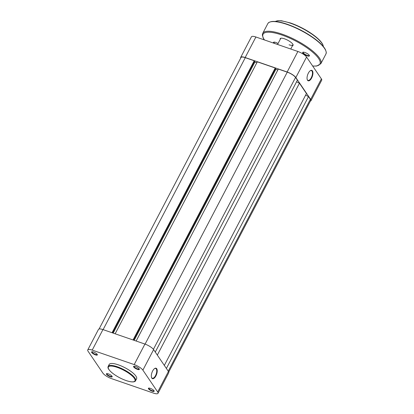 <?xml version="1.0" encoding="UTF-8"?>
<svg xmlns="http://www.w3.org/2000/svg" width="414" height="414" viewBox="0 0 414 414"><rect width="100%" height="100%" fill="white"/><g stroke="black" fill="none" stroke-linecap="round" stroke-linejoin="round"><path stroke-width="0.62" d="M99.086 328.995L241.015 57.505A7.245 2.065 27.6 0 1 245.279 57.675L254.227 60.765L112.049 332.727M254.227 60.765L254.538 61.22L112.515 332.887M254.419 61.443L254.869 62.1L113.182 333.115M254.869 62.1L256.825 62.773M133.044 339.966L275.222 67.999L257.322 61.831L115.139 333.793M275.222 67.999L275.533 68.455L133.505 340.127M275.413 68.677L275.859 69.34L134.177 340.355M277.82 70.013L275.859 69.34M155.266 352.06L297.402 80.181L295.549 77.454A7.245 2.065 27.6 0 0 287.264 72.155L278.311 69.066L136.134 341.032M296.559 81.796L299.457 83.219L157.325 355.098M299.457 83.219L306.458 93.543L164.322 365.417M305.615 95.158L308.513 96.576L166.381 368.455M168.736 372.046L310.666 100.555A7.245 2.065 27.6 0 0 310.365 99.308L308.513 96.576M152.626 371.016A5.522 2.479 -71 0 1 154.655 368.522A5.522 2.479 -71 0 1 157.149 369.909A5.522 2.479 -71 0 1 155.923 375.871A5.522 2.479 -71 0 1 151.545 377.552A5.522 2.479 -71 0 1 152.626 371.016M151.483 377.366A5.175 2.324 109 0 0 152.295 378.236A5.175 2.324 109 0 0 155.529 375.617A5.175 2.324 109 0 0 155.669 368.45A5.175 2.324 109 0 0 154.494 368.636M137.432 369.35A3.245 0.921 27.6 0 1 134.302 367.596A3.245 0.921 27.6 0 1 133.846 366.245A3.245 0.921 27.6 0 1 135.497 366.499A3.245 0.921 27.6 0 1 139.337 369.117A3.245 0.921 27.6 0 1 137.432 369.35M134.11 366.214A2.898 0.828 -152.4 0 0 134.048 366.286A2.898 0.828 -152.4 0 0 137.484 368.905A2.898 0.828 -152.4 0 0 139.187 368.977A2.898 0.828 -152.4 0 0 139.213 368.884M152.254 391.209A3.245 0.921 27.6 0 1 149.118 389.455A3.245 0.921 27.6 0 1 148.667 388.104A3.245 0.921 27.6 0 1 150.318 388.358A3.245 0.921 27.6 0 1 154.158 390.976A3.245 0.921 27.6 0 1 152.254 391.209M148.931 388.073A2.898 0.828 -152.4 0 0 148.869 388.146A2.898 0.828 -152.4 0 0 152.3 390.764A2.898 0.828 -152.4 0 0 154.008 390.832A2.898 0.828 -152.4 0 0 154.034 390.738M110.264 376.735A3.245 0.921 27.6 0 1 107.133 374.975A3.245 0.921 27.6 0 1 106.683 373.63A3.245 0.921 27.6 0 1 108.333 373.878A3.245 0.921 27.6 0 1 112.173 376.497A3.245 0.921 27.6 0 1 110.264 376.735M106.941 373.594A2.898 0.828 -152.4 0 0 106.884 373.671A2.898 0.828 -152.4 0 0 110.315 376.29A2.898 0.828 -152.4 0 0 112.023 376.357A2.898 0.828 -152.4 0 0 112.049 376.264M95.448 354.876A3.245 0.921 27.6 0 1 92.312 353.121A3.245 0.921 27.6 0 1 91.861 351.771A3.245 0.921 27.6 0 1 93.512 352.024A3.245 0.921 27.6 0 1 97.352 354.643A3.245 0.921 27.6 0 1 95.448 354.876M92.125 351.74A2.898 0.828 -152.4 0 0 92.063 351.812A2.898 0.828 -152.4 0 0 95.499 354.431A2.898 0.828 -152.4 0 0 97.202 354.498A2.898 0.828 -152.4 0 0 97.228 354.405M118.269 364.817A15.463 4.404 27.6 0 1 136.584 378.779L135.569 380.714A15.463 4.404 27.6 0 0 117.26 366.752A15.463 4.404 27.6 0 0 108.168 366.39L109.182 364.455A15.463 4.404 27.6 0 1 118.269 364.817M142.882 370.137A7.592 2.163 -152.4 0 0 134.203 364.584L92.213 350.109A7.592 2.163 -152.4 0 0 87.752 349.933L98.48 329.409A7.592 2.163 27.6 0 1 102.946 329.585L144.931 344.065A7.592 2.163 27.6 0 1 153.61 349.613L142.882 370.137L157.698 391.996L168.431 371.472L153.61 349.613M168.431 371.472A7.592 2.163 27.6 0 1 168.741 372.776L158.013 393.3A7.592 2.163 -152.4 0 0 157.698 391.996M87.752 349.933A7.592 2.163 -152.4 0 0 88.063 351.238L102.884 373.097A7.592 2.163 -152.4 0 0 111.563 378.644L153.547 393.124A7.592 2.163 -152.4 0 0 158.013 393.3M307.54 80.275A5.522 2.479 -71 0 1 307.26 79.69A5.522 2.479 -71 0 1 310.376 70.659A5.522 2.479 -71 0 1 312.446 70.892A5.522 2.479 -71 0 1 311.639 78.008A5.522 2.479 -71 0 1 307.54 80.275M307.204 79.504A5.175 2.324 109 0 0 307.4 79.876A5.175 2.324 109 0 0 308.016 80.373A5.175 2.324 109 0 0 311.597 77.02A5.175 2.324 109 0 0 312.001 71.084A5.175 2.324 109 0 0 311.39 70.587A5.175 2.324 109 0 0 310.215 70.773M321.388 78.888L306.567 57.028L295.839 77.553L310.66 99.412L321.388 78.888A7.592 2.163 27.6 0 1 321.704 80.192L310.971 100.716A7.592 2.163 -152.4 0 0 310.66 99.412M295.839 77.553A7.592 2.163 -152.4 0 0 287.161 72L245.176 57.525A7.592 2.163 -152.4 0 0 240.71 57.344L251.438 36.825A7.592 2.163 27.6 0 1 255.904 37.001L297.889 51.481A7.592 2.163 27.6 0 1 306.567 57.028M310.371 101.125A7.592 2.163 -152.4 0 0 310.971 100.716M240.71 57.344A7.592 2.163 -152.4 0 0 240.72 58.079M280.231 39.356A7.245 2.065 27.6 0 1 280.79 38.243A7.245 2.065 27.6 0 1 284.475 38.807A7.245 2.065 27.6 0 1 293.055 44.655A7.245 2.065 27.6 0 1 292.465 45.747M281.023 38.197A6.903 1.966 -152.4 0 0 280.676 38.502L277.556 44.469M307.188 55.823A3.798 1.082 27.6 0 1 303.519 53.768A3.798 1.082 27.6 0 1 302.991 52.19A3.798 1.082 27.6 0 1 304.921 52.485A3.798 1.082 27.6 0 1 309.413 55.548A3.798 1.082 27.6 0 1 307.188 55.823M303.245 52.154A3.452 0.983 -152.4 0 0 303.146 52.262A3.452 0.983 -152.4 0 0 307.235 55.378A3.452 0.983 -152.4 0 0 309.263 55.46A3.452 0.983 -152.4 0 0 309.299 55.321M273.83 43.185A3.798 1.082 27.6 0 1 273.835 42.135A3.798 1.082 27.6 0 1 275.765 42.43A3.798 1.082 27.6 0 1 278.058 43.511M274.089 42.099A3.452 0.983 -152.4 0 0 273.99 42.207A3.452 0.983 -152.4 0 0 274.829 43.527M289.06 44.805A6.903 1.966 -152.4 0 0 292.91 44.898A6.903 1.966 -152.4 0 0 292.957 44.438M245.279 57.675L103.096 329.642M287.264 72.155L145.086 344.117M295.549 77.454L153.408 349.344M310.365 99.308L168.234 371.187M126.12 380.549A14.976 4.264 -152.4 0 0 134.312 378.324A14.976 4.264 -152.4 0 0 117.188 367.373A14.976 4.264 -152.4 0 0 109.001 369.599A14.976 4.264 -152.4 0 0 126.12 380.549M102.946 329.585L92.213 350.109M134.203 364.584L144.931 344.065M287.161 72L297.889 51.481M255.904 37.001L245.176 57.525M290.7 23.065A27.262 7.762 27.6 0 1 323.039 45.281M323.396 46.606A27.609 7.861 -152.4 0 0 290.447 23.205A27.609 7.861 -152.4 0 0 275.331 21.476M287.316 24.307A32.442 9.237 27.6 0 1 325.787 50.699M325.896 54.058A32.784 9.336 -152.4 0 0 287.062 24.447A32.784 9.336 -152.4 0 0 267.786 23.676L262.73 33.353A32.784 9.336 27.6 0 1 282.006 34.119A32.784 9.336 27.6 0 1 320.834 63.73L325.896 54.058C325.989 53.127 326.982 53.67 325.399 49.571C323.8 46.559 320.529 43.16 315.582 39.361C307.033 32.985 297.594 27.955 287.28 24.271C280.682 22.02 275.527 21.098 271.812 21.512C267.765 22.418 268.401 23.075 267.786 23.676M312.637 65.981A32.095 9.139 -152.4 0 0 315.478 54.793A32.095 9.139 -152.4 0 0 281.903 35.009A32.095 9.139 -152.4 0 0 264.484 39.961M108.168 366.39C108.002 367.28 106.967 368.118 111.63 372.455C115.749 375.86 120.598 378.572 126.182 380.595C133.256 382.971 135.373 381.594 135.569 380.714M292.91 44.898L290.752 49.018M275.248 21.471L277.722 20.7L281.572 20.778L290.659 23.029L302.432 28.162L314.169 35.495L319.955 40.582L322.692 44.241L323.448 46.668M312.694 66.064L316.689 66.043L320.834 63.73M264.318 39.904L263.211 38.109L262.336 34.993L262.73 33.353"/></g></svg>
